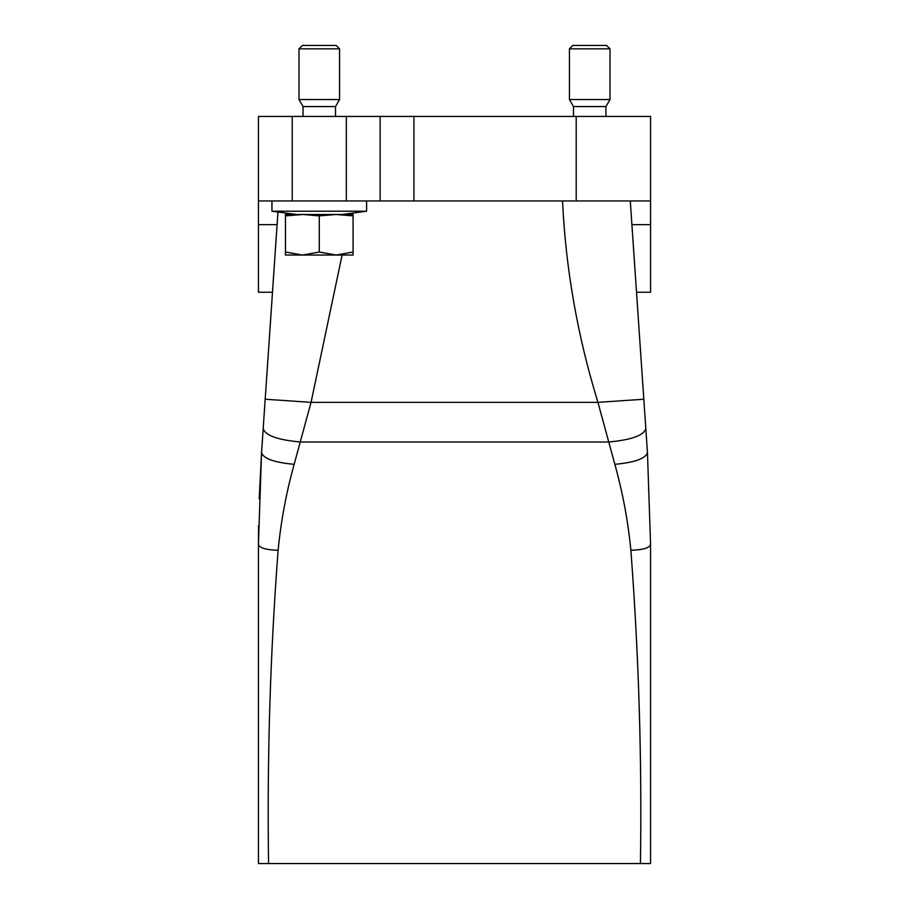 <?xml version="1.0" encoding="UTF-8"?>
<svg xmlns="http://www.w3.org/2000/svg" width="909" height="909" viewBox="0 0 909 909"><rect width="100%" height="100%" fill="white"/><g stroke="black" fill="none" stroke-linecap="round" stroke-linejoin="round"><path stroke-width="1.36" d="M342.114 255.043L311.048 402.357L294.164 464.317C286.29 492.508 280.949 521.164 278.12 550.263C270.212 654.4 267.019 758.833 268.564 863.55L650.571 863.55L650.571 544.491L647.447 452.512L630.289 200.957M268.564 863.55L258.429 863.55L258.429 544.491C259.599 548.002 266.155 549.922 278.12 550.263C266.155 549.922 259.599 548.002 258.429 544.491L261.553 452.512L259.19 498.927M640.436 863.55C642.004 759.947 638.811 655.514 630.88 550.263C628.051 521.152 622.71 492.496 614.836 464.317L597.952 402.357C577.545 336.148 565.739 269.007 562.523 200.957M258.554 525.595L258.429 544.491M643.811 399.233L597.952 402.357L311.048 402.357L265.189 399.233L272.484 292.232L258.429 292.232L258.429 224.625L277.097 224.625L272.484 292.221L277.961 212.002L261.553 452.512C263.178 458.534 274.052 462.465 294.164 464.317C274.052 462.465 263.178 458.534 261.553 452.512M265.189 399.233L263.19 428.514C265.053 435.4 277.472 439.899 300.459 442.013L608.541 442.013C631.528 439.899 643.947 435.4 645.81 428.514M258.429 224.625L258.429 116.443L413.936 116.443L413.936 200.957L576.204 200.957L576.204 116.443L413.936 116.443M631.903 224.625L650.571 224.625L650.571 116.443L576.204 116.443M292.232 116.443L292.232 200.957L258.429 200.957M650.571 224.625L650.571 292.232L636.516 292.232L636.141 286.778M614.836 464.317C634.948 462.465 645.822 458.534 647.447 452.512L650.571 544.491C649.401 548.002 642.845 549.922 630.88 550.263C642.845 549.922 649.401 548.002 650.571 544.491M335.501 116.443L335.501 106.569L303.049 106.569L303.049 116.443M303.049 106.569L298.993 99.535L339.557 99.535L335.501 106.569M298.993 48.836L302.379 45.45L336.182 45.45L339.557 48.836L298.993 48.836L298.993 99.535M605.951 116.443L605.951 106.569L573.499 106.569L573.499 116.443M573.499 106.569L569.443 99.535L610.007 99.535L605.951 106.569M569.443 48.836L572.818 45.45L606.621 45.45L610.007 48.836L569.443 48.836L569.443 99.535M353.078 252.032L336.182 255.043L302.379 255.043L319.275 252.032L336.182 255.043L353.078 255.043L353.078 214.479L285.471 214.479L285.471 215.876L285.471 214.479M319.275 252.032L319.275 215.876L303.061 214.479L285.471 215.876L285.471 255.043L285.471 252.032L302.379 255.043L285.471 255.043M353.078 252.327L353.078 255.043M353.078 215.876L336.182 214.479L319.275 215.876M292.232 200.957L346.318 200.957L346.318 116.443M380.132 116.443L380.132 200.957L346.318 200.957M380.132 200.957L413.936 200.957M650.571 200.957L576.204 200.957M296.289 214.479L271.95 211.195L366.6 211.195L366.6 200.957M339.557 48.836L339.557 99.535M610.007 48.836L610.007 99.535M271.95 211.195L271.95 200.957M342.273 214.479L366.6 211.195"/></g></svg>
